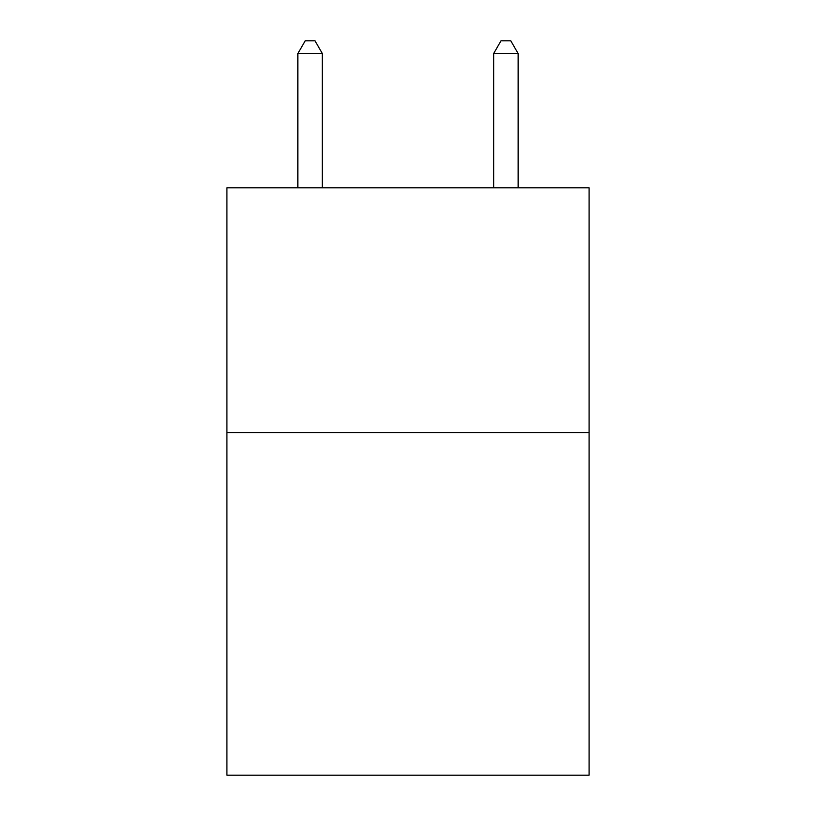 <?xml version="1.0" encoding="UTF-8"?>
<svg xmlns="http://www.w3.org/2000/svg" width="816" height="816" viewBox="0 0 816 816"><rect width="100%" height="100%" fill="white"/><g stroke="black" fill="none" stroke-linecap="round" stroke-linejoin="round"><path stroke-width="1.22" d="M589.101 432.572L589.101 775.2L226.899 775.2L226.899 187.833L589.101 187.833L589.101 432.572L226.899 432.572M322.34 187.833L322.34 53.53L297.871 53.53L297.871 187.833M297.871 53.53L305.215 40.8L314.996 40.8L322.34 53.53M518.129 187.833L518.129 53.53L493.66 53.53L493.66 187.833M493.66 53.53L501.004 40.8L510.785 40.8L518.129 53.53"/></g></svg>
